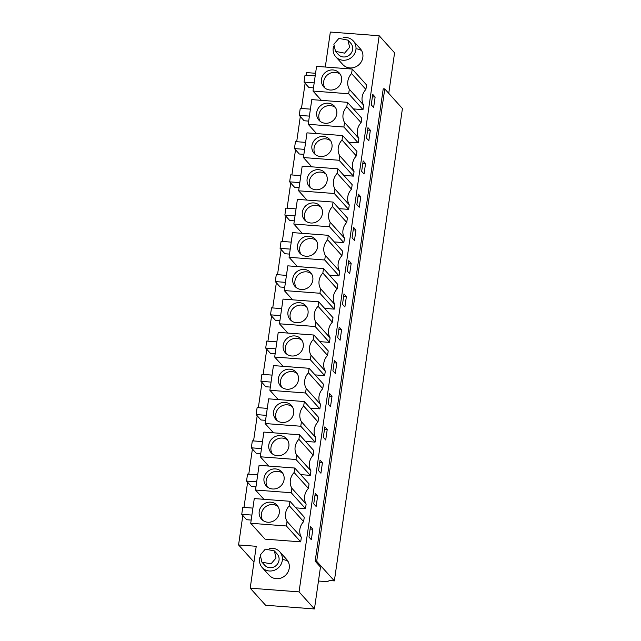 <?xml version="1.0" encoding="UTF-8"?>
<svg xmlns="http://www.w3.org/2000/svg" width="641" height="641" viewBox="0 0 641 641"><rect width="100%" height="100%" fill="white"/><g stroke="black" fill="none" stroke-linecap="round" stroke-linejoin="round"><path stroke-width="0.96" d="M384.76 88.931L383.23 88.819L315.164 561.171L316.694 561.284L384.76 88.931L402.428 108.537L334.362 580.89L316.694 561.284M306.262 75.213L306.638 72.601L315.564 73.274M334.362 580.89L329.129 580.49C328.873 581.315 327.054 581.627 323.665 581.419L318.465 581.026M253.972 562.037L238.572 544.954L256.24 546.292L250.206 588.174L299.051 591.875L379.192 35.752L330.339 32.05L325.299 67.033M305.1 83.29L301.47 108.457M300.309 116.542L296.687 141.709M295.517 149.786L291.895 174.953M290.726 183.038L287.104 208.205M285.934 216.281L282.312 241.449M281.143 249.525L277.521 274.701M276.351 282.777L272.729 307.944M271.568 316.021L267.938 341.188M266.776 349.273L263.147 374.44M261.985 382.517L258.355 407.684M257.193 415.761L253.564 440.936M252.402 449.012L248.772 474.18M247.61 482.256L243.981 507.424M242.819 515.508L238.572 544.954M353.391 108.914L362.99 109.635L363.631 105.14A13.613 12.716 138 0 1 365.899 89.436L366.548 84.941L352.238 69.068L316.566 66.368L313.008 91.062L348.68 93.762L349.329 89.267L363.631 105.14M343.167 37.715A11.794 11.025 138 0 1 346.196 37.547A11.794 11.025 138 0 1 353.327 40.992L360.258 48.692A11.794 11.025 138 0 1 361.508 61.424A11.794 11.025 138 0 1 349.858 67.93A11.794 11.025 138 0 1 342.735 64.485L335.796 56.793A11.794 11.025 138 0 1 333.592 46.352M334.89 304.627A13.613 12.716 138 0 1 337.15 288.915L337.799 284.428L323.497 268.555L287.817 265.847L284.259 290.549L319.931 293.249L320.58 288.754L334.89 304.627L334.241 309.122L324.642 308.393M329.434 275.149L339.033 275.87L339.682 271.375A13.613 12.716 138 0 1 341.941 255.671L342.59 251.176L328.288 235.303L292.608 232.603L289.051 257.297L324.723 259.998L339.033 275.87M315.068 374.889L324.658 375.61L325.308 371.123A13.613 12.716 138 0 1 327.567 355.41L328.216 350.915L313.914 335.043L278.234 332.342L274.677 357.037L310.356 359.737L310.997 355.25L325.308 371.123M319.859 341.637L329.45 342.366L330.099 337.871A13.613 12.716 138 0 1 332.358 322.167L333.008 317.672L318.705 301.799L283.026 299.099L279.468 323.793L315.148 326.493L315.789 321.998L330.099 337.871M343.808 175.402L353.407 176.131L354.056 171.636A13.613 12.716 138 0 1 356.316 155.931L356.965 151.436L342.655 135.563L306.983 132.863L303.425 157.558L311.782 166.836M348.6 142.158L358.199 142.887L358.84 138.392A13.613 12.716 138 0 1 361.107 122.679L361.756 118.184L347.446 102.312L311.774 99.611L308.217 124.306L316.574 133.584M334.225 241.897L343.824 242.627L344.473 238.131A13.613 12.716 138 0 1 346.733 222.427L347.382 217.932L333.08 202.059L297.4 199.359L293.842 224.054L329.514 226.754L343.824 242.627M339.017 208.654L348.616 209.375L349.265 204.888A13.613 12.716 138 0 1 351.524 189.175L352.173 184.68L337.863 168.807L302.191 166.107L298.634 190.802L334.306 193.502L348.616 209.375M313.201 455.15L313.842 450.663L299.539 434.79L263.86 432.09L260.302 456.785L295.982 459.485L296.631 454.99L310.933 470.863A13.613 12.716 138 0 1 313.201 455.15L298.89 439.277L299.539 434.79M300.693 474.628L310.284 475.358L310.933 470.863M308.409 488.402L309.05 483.907L294.748 468.034L259.068 465.334L255.511 490.028L291.19 492.729L291.839 488.234L306.142 504.106A13.613 12.716 138 0 1 308.409 488.402L294.099 472.529L294.748 468.034M295.902 507.872L305.493 508.601L306.142 504.106M320.516 404.367A13.613 12.716 138 0 1 322.776 388.662L323.425 384.167L309.122 368.295L273.443 365.594L269.885 390.289L305.565 392.989L306.206 388.494L320.516 404.367L319.867 408.862L310.276 408.133M315.725 437.611A13.613 12.716 138 0 1 317.984 421.906L318.633 417.411L304.331 401.538L268.651 398.838L265.094 423.533L300.773 426.233L301.422 421.738L315.725 437.611L315.076 442.106L305.485 441.385M250.719 523.272L265.029 539.145L300.701 541.853L301.35 537.358A13.613 12.716 138 0 1 303.618 521.646L304.267 517.151L289.956 501.278L254.277 498.578L250.719 523.272L286.399 525.981L287.048 521.486L301.35 537.358M269.565 548.472A11.794 11.025 138 0 1 272.593 548.295A11.794 11.025 138 0 1 279.724 551.741L286.663 559.441A11.794 11.025 138 0 1 287.913 572.181A11.794 11.025 138 0 1 276.263 578.679A11.794 11.025 138 0 1 269.132 575.233L262.193 567.541A11.794 11.025 138 0 1 259.99 557.101M379.192 35.752L394.576 52.826L388.742 93.346M315.164 561.171L320.476 567.061L314.443 608.95L299.051 591.875M372.75 94.395L375.137 97.039L373.623 107.512L371.243 104.868L372.75 94.395M342.494 304.347L344.001 293.874L346.388 296.519L344.882 306.991L342.494 304.347M351.18 263.275L349.674 273.747L347.286 271.103L348.792 260.631L351.18 263.275L348.448 263.066M332.911 370.843L334.426 360.37L336.805 363.014L335.299 373.487L332.911 370.843M341.597 329.77L340.091 340.243L337.703 337.591L339.217 327.126L341.597 329.77L338.865 329.562M361.66 171.355L363.167 160.891L365.554 163.535L364.04 174.007L361.66 171.355M366.452 138.111L367.958 127.639L370.346 130.283L368.831 140.756L366.452 138.111M355.971 230.031L354.465 240.495L352.077 237.851L353.584 227.379L355.971 230.031L353.231 229.823M356.869 204.607L358.375 194.135L360.763 196.779L359.256 207.251L356.869 204.607M320.051 460.11L322.431 462.754L320.925 473.226L318.537 470.582L320.051 460.11M316.133 506.478L313.745 503.834L315.26 493.362L317.64 496.006L316.133 506.478M329.634 393.614L332.014 396.266L330.508 406.731L328.12 404.086L329.634 393.614M325.716 439.982L323.328 437.338L324.843 426.866L327.222 429.51L325.716 439.982M312.848 529.25L311.342 539.722L308.962 537.078L310.468 526.606L312.848 529.25L310.116 529.041M314.443 608.95L265.59 605.248L250.206 588.174M348.68 93.762L362.99 109.635M313.008 91.062L321.365 100.341M365.899 89.436L351.589 73.563L352.238 69.068M351.589 73.563A13.613 12.716 -42 0 0 349.329 89.267M361.668 50.687A11.794 11.025 -42 0 0 356.38 48.852M337.15 288.915L322.848 273.042A13.613 12.716 -42 0 0 320.58 288.754M319.931 293.249L334.241 309.122M284.259 290.549L292.625 299.82M322.848 273.042L323.497 268.555M289.051 257.297L297.408 266.576M341.941 255.671L327.639 239.798L328.288 235.303M339.682 271.375L325.372 255.503A13.613 12.716 -42 0 1 327.639 239.798M324.723 259.998L325.372 255.503M310.356 359.737L324.658 375.61M274.677 357.037L283.042 366.315M327.567 355.41L313.265 339.538L313.914 335.043M313.265 339.538A13.613 12.716 -42 0 0 310.997 355.25M315.148 326.493L329.45 342.366M279.468 323.793L287.833 333.072M332.358 322.167L318.056 306.294L318.705 301.799M318.056 306.294A13.613 12.716 -42 0 0 315.789 321.998M356.316 155.931L342.014 140.059L342.655 135.563M354.056 171.636L339.746 155.763A13.613 12.716 -42 0 1 342.014 140.059M303.425 157.558L339.097 160.258L339.746 155.763M339.097 160.258L353.407 176.131M361.107 122.679L346.797 106.807L347.446 102.312M358.84 138.392L344.538 122.519A13.613 12.716 -42 0 1 346.797 106.807M308.217 124.306L343.888 127.014L344.538 122.519M343.888 127.014L358.199 142.887M293.842 224.054L302.199 233.332M346.733 222.427L332.431 206.554L333.08 202.059M344.473 238.131L330.163 222.259A13.613 12.716 -42 0 1 332.431 206.554M329.514 226.754L330.163 222.259M298.634 190.802L306.991 200.08M351.524 189.175L337.222 173.302L337.863 168.807M349.265 204.888L334.955 189.015A13.613 12.716 -42 0 1 337.222 173.302M334.306 193.502L334.955 189.015M298.89 439.277A13.613 12.716 -42 0 0 296.631 454.99M295.982 459.485L310.284 475.358M260.302 456.785L268.667 466.063M294.099 472.529A13.613 12.716 -42 0 0 291.839 488.234M291.19 492.729L305.493 508.601M255.511 490.028L263.876 499.307M322.776 388.662L308.473 372.79A13.613 12.716 -42 0 0 306.206 388.494M305.565 392.989L319.867 408.862M269.885 390.289L278.25 399.567M308.473 372.79L309.122 368.295M317.984 421.906L303.682 406.033A13.613 12.716 -42 0 0 301.422 421.738M300.773 426.233L315.076 442.106M265.094 423.533L273.459 432.811M303.682 406.033L304.331 401.538M286.399 525.981L300.701 541.853M303.618 521.646L289.307 505.773L289.956 501.278M289.307 505.773A13.613 12.716 -42 0 0 287.048 521.486M282.785 559.601A11.794 11.025 138 0 1 288.073 561.436M375.137 97.039L372.397 96.831M346.388 296.519L343.656 296.318M336.805 363.014L334.073 362.806M365.554 163.535L362.814 163.327M370.346 130.283L367.605 130.075M360.763 196.779L358.023 196.571M322.431 462.754L319.699 462.554M317.64 496.006L314.907 495.797M332.014 396.266L329.282 396.058M327.222 429.51L324.49 429.302M341.028 75.838A10.44 9.751 -42 0 0 339.281 72.994A10.44 9.751 -42 0 0 326.421 71.656A10.44 9.751 -42 0 0 322.038 84.131A10.44 9.751 -42 0 0 323.777 86.968A10.44 9.751 -42 0 0 336.637 88.314A10.44 9.751 -42 0 0 341.028 75.838M313.465 87.857L308.906 87.513L304.026 82.104L305.036 75.117L315.188 75.886M314.186 82.873L304.026 82.104M312.279 275.318A10.44 9.751 -42 0 0 310.54 272.481A10.44 9.751 -42 0 0 297.68 271.135A10.44 9.751 -42 0 0 293.29 283.61A10.44 9.751 -42 0 0 295.036 286.455A10.44 9.751 -42 0 0 307.896 287.793A10.44 9.751 -42 0 0 312.279 275.318M284.724 287.344L280.157 287L275.277 281.583L276.287 274.604L286.447 275.374M285.437 282.352L275.277 281.583M317.071 242.074A10.44 9.751 -42 0 0 315.332 239.229A10.44 9.751 -42 0 0 302.464 237.891A10.44 9.751 -42 0 0 298.081 250.367A10.44 9.751 -42 0 0 299.828 253.203A10.44 9.751 -42 0 0 312.688 254.549A10.44 9.751 -42 0 0 317.071 242.074M289.508 254.092L284.949 253.748L280.069 248.339L281.079 241.353L291.238 242.122M290.229 249.109L280.069 248.339M302.704 341.813A10.44 9.751 -42 0 0 300.958 338.969A10.44 9.751 -42 0 0 288.097 337.631A10.44 9.751 -42 0 0 283.707 350.106A10.44 9.751 -42 0 0 285.453 352.951A10.44 9.751 -42 0 0 298.313 354.289A10.44 9.751 -42 0 0 302.704 341.813M275.141 353.832L270.574 353.487L265.703 348.079L266.704 341.1L276.864 341.869M275.854 348.848L265.703 348.079M307.488 308.569A10.44 9.751 -42 0 0 305.749 305.725A10.44 9.751 -42 0 0 292.889 304.387A10.44 9.751 -42 0 0 288.498 316.854A10.44 9.751 -42 0 0 290.245 319.699A10.44 9.751 -42 0 0 303.105 321.045A10.44 9.751 -42 0 0 307.488 308.569M279.933 320.588L275.366 320.244L270.494 314.835L271.496 307.848L281.655 308.617M280.646 315.604L270.494 314.835M331.445 142.334A10.44 9.751 -42 0 0 329.706 139.49A10.44 9.751 -42 0 0 316.838 138.152A10.44 9.751 -42 0 0 312.455 150.619A10.44 9.751 -42 0 0 314.194 153.463A10.44 9.751 -42 0 0 327.062 154.81A10.44 9.751 -42 0 0 331.445 142.334M303.882 154.353L299.323 154.008L294.443 148.592L295.453 141.613L305.613 142.382M304.603 149.361L294.443 148.592M336.237 109.082A10.44 9.751 -42 0 0 334.49 106.246A10.44 9.751 -42 0 0 321.63 104.9A10.44 9.751 -42 0 0 317.247 117.375A10.44 9.751 -42 0 0 318.986 120.22A10.44 9.751 -42 0 0 331.846 121.558A10.44 9.751 -42 0 0 336.237 109.082M308.674 121.109L304.114 120.756L299.235 115.348L300.244 108.369L310.396 109.138M309.395 116.117L299.235 115.348M321.862 208.83A10.44 9.751 -42 0 0 320.123 205.985A10.44 9.751 -42 0 0 307.255 204.639A10.44 9.751 -42 0 0 302.873 217.115A10.44 9.751 -42 0 0 304.611 219.959A10.44 9.751 -42 0 0 317.479 221.297A10.44 9.751 -42 0 0 321.862 208.83M294.299 220.849L289.74 220.504L284.86 215.088L285.87 208.109L296.03 208.878M295.02 215.857L284.86 215.088M326.654 175.578A10.44 9.751 -42 0 0 324.915 172.733A10.44 9.751 -42 0 0 312.047 171.395A10.44 9.751 -42 0 0 307.664 183.871A10.44 9.751 -42 0 0 309.403 186.715A10.44 9.751 -42 0 0 322.271 188.053A10.44 9.751 -42 0 0 326.654 175.578M299.091 187.597L294.531 187.252L289.652 181.844L290.661 174.865L300.821 175.634M299.812 182.613L289.652 181.844M288.33 441.561A10.44 9.751 -42 0 0 286.583 438.716A10.44 9.751 -42 0 0 273.723 437.37A10.44 9.751 -42 0 0 269.332 449.846A10.44 9.751 -42 0 0 271.079 452.69A10.44 9.751 -42 0 0 283.939 454.028A10.44 9.751 -42 0 0 288.33 441.561M260.767 453.58L256.2 453.235L251.328 447.819L252.33 440.84L262.49 441.609M261.488 448.588L251.328 447.819M283.538 474.805A10.44 9.751 -42 0 0 281.792 471.96A10.44 9.751 -42 0 0 268.932 470.622A10.44 9.751 -42 0 0 264.541 483.09A10.44 9.751 -42 0 0 266.287 485.934A10.44 9.751 -42 0 0 279.147 487.28A10.44 9.751 -42 0 0 283.538 474.805M255.975 486.823L251.416 486.479L246.537 481.07L247.538 474.084L257.698 474.853M256.696 481.84L246.537 481.07M297.913 375.065A10.44 9.751 -42 0 0 296.166 372.221A10.44 9.751 -42 0 0 283.306 370.875A10.44 9.751 -42 0 0 278.915 383.35A10.44 9.751 -42 0 0 280.662 386.194A10.44 9.751 -42 0 0 293.522 387.533A10.44 9.751 -42 0 0 297.913 375.065M270.35 387.084L265.783 386.739L260.911 381.323L261.913 374.344L272.072 375.113M271.063 382.092L260.911 381.323M293.121 408.309A10.44 9.751 -42 0 0 291.375 405.465A10.44 9.751 -42 0 0 278.514 404.126A10.44 9.751 -42 0 0 274.124 416.602A10.44 9.751 -42 0 0 275.87 419.438A10.44 9.751 -42 0 0 288.73 420.784A10.44 9.751 -42 0 0 293.121 408.309M265.558 420.328L260.991 419.983L256.12 414.575L257.121 407.596L267.281 408.365M266.271 415.344L256.12 414.575M278.747 508.049A10.44 9.751 -42 0 0 277 505.212A10.44 9.751 -42 0 0 264.14 503.866A10.44 9.751 -42 0 0 259.749 516.342A10.44 9.751 -42 0 0 261.496 519.186A10.44 9.751 -42 0 0 274.356 520.524A10.44 9.751 -42 0 0 278.747 508.049M251.184 520.067L246.625 519.723L241.745 514.314L242.747 507.335L252.907 508.105M251.905 515.084L241.745 514.314M340.259 74.292A10.44 9.751 -42 0 0 327.88 74.556A10.44 9.751 -42 0 0 324.202 86.535A10.44 9.751 -42 0 0 324.971 88.073M311.518 273.779A10.44 9.751 -42 0 0 299.131 274.044A10.44 9.751 -42 0 0 295.453 286.014A10.44 9.751 -42 0 0 296.222 287.561M316.309 240.527A10.44 9.751 -42 0 0 303.922 240.792A10.44 9.751 -42 0 0 300.244 252.77A10.44 9.751 -42 0 0 301.014 254.309M301.935 340.275A10.44 9.751 -42 0 0 289.548 340.539A10.44 9.751 -42 0 0 285.878 352.51A10.44 9.751 -42 0 0 286.639 354.056M306.727 307.023A10.44 9.751 -42 0 0 294.339 307.287A10.44 9.751 -42 0 0 290.669 319.266A10.44 9.751 -42 0 0 291.431 320.804M330.676 140.788A10.44 9.751 -42 0 0 318.297 141.052A10.44 9.751 -42 0 0 314.619 153.031A10.44 9.751 -42 0 0 315.388 154.569M335.467 107.544A10.44 9.751 -42 0 0 323.088 107.808A10.44 9.751 -42 0 0 319.41 119.779A10.44 9.751 -42 0 0 320.18 121.325M321.093 207.283A10.44 9.751 -42 0 0 308.714 207.548A10.44 9.751 -42 0 0 305.036 219.518A10.44 9.751 -42 0 0 305.805 221.065M325.884 174.04A10.44 9.751 -42 0 0 313.505 174.296A10.44 9.751 -42 0 0 309.827 186.275A10.44 9.751 -42 0 0 310.597 187.821M287.561 440.014A10.44 9.751 -42 0 0 275.181 440.279A10.44 9.751 -42 0 0 271.504 452.25A10.44 9.751 -42 0 0 272.273 453.796M282.769 473.258A10.44 9.751 -42 0 0 270.39 473.523A10.44 9.751 -42 0 0 266.712 485.501A10.44 9.751 -42 0 0 267.481 487.04M297.144 373.519A10.44 9.751 -42 0 0 284.756 373.783A10.44 9.751 -42 0 0 281.087 385.754A10.44 9.751 -42 0 0 281.848 387.3M292.352 406.763A10.44 9.751 -42 0 0 279.973 407.027A10.44 9.751 -42 0 0 276.295 419.006A10.44 9.751 -42 0 0 277.064 420.544M277.978 506.51A10.44 9.751 -42 0 0 265.598 506.775A10.44 9.751 -42 0 0 261.921 518.745A10.44 9.751 -42 0 0 262.69 520.292M353.327 40.992A11.794 11.025 138 0 1 354.577 53.732A11.794 11.025 138 0 1 342.927 60.238A11.794 11.025 138 0 1 335.796 56.793M347.975 40.143L350.795 43.267A8.397 7.844 138 0 1 347.406 56.272A8.397 7.844 138 0 1 338.328 54.509L335.507 51.384L344.594 53.139L349.625 47.29L347.975 40.143L338.897 38.388L333.857 44.245L335.507 51.384M279.724 551.741A11.794 11.025 138 0 1 280.974 564.481A11.794 11.025 138 0 1 269.324 570.987A11.794 11.025 138 0 1 262.193 567.541M274.38 550.891L277.192 554.024A8.397 7.844 138 0 1 273.811 567.021A8.397 7.844 138 0 1 264.725 565.258L261.905 562.133L270.991 563.888L276.023 558.039L274.38 550.891L265.294 549.137L260.262 554.994L261.905 562.133"/></g></svg>
